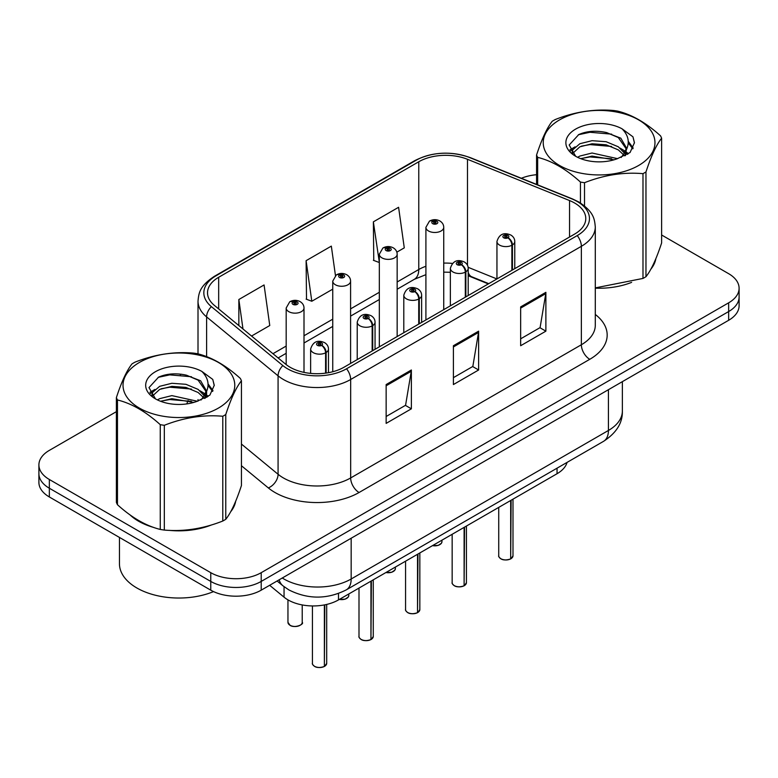<?xml version="1.0" encoding="UTF-8"?>
<svg xmlns="http://www.w3.org/2000/svg" width="778" height="778" viewBox="0 0 778 778"><rect width="100%" height="100%" fill="white"/><g stroke="black" fill="none" stroke-linecap="round" stroke-linejoin="round"><path stroke-width="1.17" d="M488.341 283.902L469.017 276.083A47.555 27.454 0 0 0 468.2 275.762M567.055 462.404A35.671 20.598 180 0 1 557.048 473.724L338.488 599.916A35.671 20.598 180 0 1 284.048 597.164L269.645 585.289M130.072 514.939A57.066 32.948 0 0 0 138.552 521.192A57.066 32.948 0 0 0 153.772 527.474A57.066 32.948 0 0 1 138.552 521.192A57.066 32.948 0 0 1 130.072 514.939M574.631 203.019A38.044 21.969 180 0 1 585.776 218.55A38.044 21.969 180 0 1 574.631 234.081L343.934 367.274A38.044 21.969 180 0 1 285.866 364.337L214.407 305.414A38.044 21.969 180 0 1 207.522 292.81A38.044 21.969 180 0 1 218.667 277.279L418.768 161.756A38.044 21.969 180 0 1 467.49 159.296L569.554 200.559A38.044 21.969 180 0 1 574.631 203.019M577.237 201.512A41.74 24.099 0 0 0 571.665 198.808L469.611 157.545A41.74 24.099 0 0 0 416.152 160.249L216.06 275.772A41.74 24.099 0 0 0 211.383 306.639L282.842 365.563A41.74 24.099 0 0 0 346.55 368.772L577.237 235.588A41.74 24.099 0 0 0 577.237 201.512M116.379 411.669L49.345 450.374A35.671 20.598 0 0 0 38.9 464.933L38.9 482.409A35.671 20.598 0 0 0 49.345 496.967L210.77 590.162L210.77 581.429A35.671 20.598 0 0 0 261.214 581.429L728.655 311.55A35.671 20.598 0 0 0 739.1 296.992A35.671 20.598 0 0 1 728.655 311.55L261.214 581.429A35.671 20.598 0 0 1 210.77 581.429L49.345 488.234L210.77 581.429L210.77 572.686A35.671 20.598 0 0 0 261.214 572.686L728.655 302.817A35.671 20.598 0 0 0 739.1 288.249A35.671 20.598 0 0 0 728.655 273.691L661.621 234.995M38.9 473.666A35.671 20.598 0 0 0 49.345 488.234A35.671 20.598 0 0 1 38.9 473.666M386.141 384.556L386.141 423.388L411.368 408.82L411.368 369.988L386.141 384.556M386.141 416.493L405.571 405.28L411.261 371.281A9.511 5.495 -120 0 0 411.368 369.988M405.396 405.377L411.368 408.82M520.657 306.892L520.657 345.724L545.884 331.156L545.884 292.324L520.657 306.892M520.657 338.829L540.088 327.616L545.777 293.617A9.511 5.495 -120 0 0 545.884 292.324M539.913 327.713L545.884 331.156M453.399 345.724L453.399 384.556L478.626 369.988L478.626 331.156L453.399 345.724M453.399 377.661L472.829 366.448L478.519 332.449A9.511 5.495 -120 0 0 478.626 331.156M472.654 366.545L478.626 369.988M595.287 288.171A57.066 32.948 0 0 0 631.619 282.365A57.066 32.948 0 0 1 595.287 288.171M650.894 269.13A57.066 32.948 0 0 0 655.864 258.666A57.066 32.948 0 0 1 650.894 269.13M169.147 530.353A57.066 32.948 0 0 0 211.431 524.965A57.066 32.948 0 0 1 169.147 530.353M230.696 511.73A57.066 32.948 0 0 0 235.676 501.256A57.066 32.948 0 0 1 230.696 511.73M536.567 174.7A35.671 20.598 0 0 0 521.348 178.269M181.274 374.199L180.302 374.763M149.882 392.326L154.91 389.438M38.9 464.933A35.671 20.598 0 0 0 49.345 479.491L210.77 572.686M396.848 252.15L404.278 247.861L398.589 207.288L373.362 221.847L373.771 260.445M251.547 336.038L269.762 325.525L264.073 284.952L238.846 299.511L238.846 325.564M335.454 275.538L331.331 246.12L306.104 260.679L306.513 299.277M306.104 260.679L311.803 301.251L332.751 289.153M311.803 301.251L306.104 299.122M373.362 221.847L379.324 262.264M379.051 262.419L373.362 260.299M238.846 299.511L242.979 328.977M210.77 590.162A35.671 20.598 0 0 0 261.214 590.162L728.655 320.283A35.671 20.598 0 0 0 739.1 305.725L739.1 288.249M510.631 558.944C506.39 560.306 503.142 560.267 500.867 558.818C498.999 557.204 498.28 556.192 498.727 555.803A7.138 4.123 0 0 0 500.818 558.711A7.138 4.123 0 0 0 510.679 558.837L510.524 558.925A6.895 3.978 180 0 1 500.983 558.808M510.679 558.546L511.117 500.244M512.439 269.985L512.439 244.934A5.942 3.579 -122.2 0 0 508.053 237.767A2.976 1.712 0 0 0 507.966 235.394A2.976 1.712 0 0 0 503.755 235.394A2.976 1.712 0 0 0 503.755 237.815A2.976 1.712 0 0 0 507.869 237.874L506.663 237.115A1.186 0.69 180 0 1 505.019 237.086A1.186 0.69 180 0 1 504.669 236.6A1.186 0.69 180 0 1 505.408 235.967A1.186 0.69 180 0 1 506.702 236.123A1.186 0.69 180 0 1 507.052 236.6A1.186 0.69 180 0 1 506.741 237.066L508.053 237.767M507.869 237.874A5.942 3.277 62.1 0 1 511.885 245.255A8.918 5.145 180 0 1 499.554 245.099A8.918 5.145 180 0 1 496.947 241.462C499.223 234.139 503.891 232.019 510.932 235.092C513.451 236.687 514.735 238.807 514.773 241.462A8.918 5.145 180 0 1 512.439 244.934M511.885 270.306L511.885 245.255M510.679 558.837L510.679 500.497M443.732 309.654L443.732 227.332A8.918 5.145 180 0 1 438.228 232.087A8.918 5.145 180 0 1 428.513 230.978A8.918 5.145 180 0 1 425.906 227.332L429.456 221.147A5.942 3.579 57.8 0 1 432.626 221.322A2.976 1.712 0 0 0 432.714 223.694A2.976 1.712 0 0 0 436.925 223.694A2.976 1.712 0 0 0 436.925 221.263A2.976 1.712 0 0 0 432.811 221.215L434.017 221.973A1.186 0.69 180 0 1 435.661 221.993A1.186 0.69 180 0 1 436.011 222.479A1.186 0.69 180 0 1 435.272 223.111A1.186 0.69 180 0 1 433.978 222.965A1.186 0.69 180 0 1 433.628 222.479A1.186 0.69 180 0 1 433.939 222.012L432.626 221.322M434.017 222.985L434.017 221.973M432.811 221.215A5.942 3.277 -117.9 0 0 430.03 220.816A5.942 3.277 -117.9 0 0 429.767 220.981M433.939 222.946L433.939 222.012M464.058 585.834C459.817 587.195 456.56 587.157 454.294 585.708C452.417 584.093 451.707 583.082 452.154 582.693A7.138 4.123 0 0 0 454.245 585.601A7.138 4.123 0 0 0 464.106 585.727L463.941 585.824A6.895 3.978 180 0 1 454.41 585.698M464.106 585.435L464.544 527.134M465.857 296.875L465.857 271.823A5.942 3.579 -122.2 0 0 461.48 264.656A2.976 1.712 0 0 0 461.383 262.283A2.976 1.712 0 0 0 457.182 262.283A2.976 1.712 0 0 0 457.182 264.705A2.976 1.712 0 0 0 461.296 264.763L460.09 264.005A1.186 0.69 180 0 1 458.446 263.975A1.186 0.69 180 0 1 458.096 263.499A1.186 0.69 180 0 1 458.826 262.857A1.186 0.69 180 0 1 460.129 263.013A1.186 0.69 180 0 1 460.469 263.499A1.186 0.69 180 0 1 460.158 263.956L461.48 264.656M461.296 264.763A5.942 3.277 62.1 0 1 465.312 272.144A8.918 5.145 180 0 1 452.981 271.989A8.918 5.145 180 0 1 450.365 268.352C452.65 261.029 457.308 258.909 464.359 261.991C466.878 263.577 468.161 265.697 468.2 268.352A8.918 5.145 180 0 1 465.857 271.823M465.312 297.196L465.312 272.144M464.106 585.727L464.106 527.387M417.475 612.724C413.244 614.095 409.987 614.046 407.711 612.607C405.844 610.983 405.134 609.971 405.571 609.582A7.138 4.123 0 0 0 407.662 612.49A7.138 4.123 0 0 0 417.523 612.617L417.368 612.714A6.895 3.978 180 0 1 407.828 612.587M417.523 612.325L417.971 554.024M419.284 323.774L419.284 298.713A5.942 3.579 -122.2 0 0 414.898 291.546A2.976 1.712 0 0 0 414.81 289.173A2.976 1.712 0 0 0 410.609 289.173A2.976 1.712 0 0 0 410.609 291.594A2.976 1.712 0 0 0 414.713 291.653L413.507 290.894A1.186 0.69 180 0 1 411.863 290.875A1.186 0.69 180 0 1 411.523 290.389A1.186 0.69 180 0 1 412.252 289.747A1.186 0.69 180 0 1 413.546 289.902A1.186 0.69 180 0 1 413.896 290.389A1.186 0.69 180 0 1 413.585 290.846L414.898 291.546M414.713 291.653A5.942 3.277 62.1 0 1 418.729 299.034A8.918 5.145 180 0 1 406.408 298.878A8.918 5.145 180 0 1 403.792 295.241C406.067 287.918 410.735 285.798 417.786 288.881C420.305 290.476 421.579 292.596 421.627 295.241A8.918 5.145 180 0 1 419.284 298.713M418.729 324.086L418.729 299.034M417.523 612.617L417.523 554.276M370.902 639.613C366.662 640.984 363.414 640.936 361.138 639.497C359.271 637.872 358.551 636.861 358.998 636.472A7.138 4.123 0 0 0 361.089 639.38A7.138 4.123 0 0 0 370.95 639.506L370.795 639.604A6.895 3.978 180 0 1 361.255 639.477M370.95 639.215L371.388 580.913M372.711 350.664L372.711 325.612A5.942 3.579 -122.2 0 0 368.325 318.435A2.976 1.712 0 0 0 368.237 316.062A2.976 1.712 0 0 0 364.026 316.062A2.976 1.712 0 0 0 364.026 318.494A2.976 1.712 0 0 0 368.14 318.542L366.934 317.784A1.186 0.69 180 0 1 365.29 317.764A1.186 0.69 180 0 1 364.94 317.278A1.186 0.69 180 0 1 365.679 316.646A1.186 0.69 180 0 1 366.973 316.792A1.186 0.69 180 0 1 367.323 317.278A1.186 0.69 180 0 1 367.012 317.735L368.325 318.435M368.14 318.542A5.942 3.277 62.1 0 1 372.156 325.924A8.918 5.145 180 0 1 359.825 325.768A8.918 5.145 180 0 1 357.219 322.131C359.494 314.818 364.162 312.698 371.203 315.771C373.722 317.366 375.006 319.486 375.054 322.131A8.918 5.145 180 0 1 372.711 325.612M372.156 350.975L372.156 325.924M370.95 639.506L370.95 581.166M324.329 666.503C320.089 667.874 316.831 667.825 314.565 666.386C312.688 664.762 311.978 663.751 312.425 663.362A7.138 4.123 0 0 0 314.516 666.279A7.138 4.123 0 0 0 324.377 666.396L324.212 666.493A6.895 3.978 180 0 1 314.682 666.367M324.377 666.104L324.815 604.837M326.128 373.07L326.128 352.502A5.942 3.579 -122.2 0 0 321.752 345.325A2.976 1.712 0 0 0 321.654 342.952A2.976 1.712 0 0 0 317.453 342.952A2.976 1.712 0 0 0 317.453 345.383A2.976 1.712 0 0 0 321.567 345.432L320.361 344.673A1.186 0.69 180 0 1 318.717 344.654A1.186 0.69 180 0 1 318.367 344.168A1.186 0.69 180 0 1 319.097 343.536A1.186 0.69 180 0 1 320.4 343.681A1.186 0.69 180 0 1 320.75 344.168A1.186 0.69 180 0 1 320.429 344.635L321.752 345.325M321.567 345.432A5.942 3.277 62.1 0 1 325.583 352.813A8.918 5.145 180 0 1 313.252 352.658A8.918 5.145 180 0 1 310.636 349.021C312.921 341.707 317.58 339.587 324.63 342.66C327.149 344.255 328.433 346.375 328.472 349.021A8.918 5.145 180 0 1 326.128 352.502M325.583 373.139L325.583 352.813M324.377 666.396L324.377 604.924M397.159 336.543L397.159 254.221A8.918 5.145 180 0 1 391.655 258.977A8.918 5.145 180 0 1 381.94 257.868A8.918 5.145 180 0 1 379.324 254.221L382.883 248.036A5.942 3.579 57.8 0 1 386.053 248.211A2.976 1.712 0 0 0 386.141 250.584A2.976 1.712 0 0 0 390.342 250.584A2.976 1.712 0 0 0 390.342 248.153A2.976 1.712 0 0 0 386.238 248.104L387.444 248.863A1.186 0.69 180 0 1 389.088 248.882A1.186 0.69 180 0 1 389.428 249.368A1.186 0.69 180 0 1 388.699 250.001A1.186 0.69 180 0 1 387.405 249.855A1.186 0.69 180 0 1 387.055 249.368A1.186 0.69 180 0 1 387.366 248.902L386.053 248.211M387.444 249.874L387.444 248.863M386.238 248.104A5.942 3.277 -117.9 0 0 383.457 247.705A5.942 3.277 -117.9 0 0 383.194 247.871M387.366 249.835L387.366 248.902M350.586 363.433L350.586 281.111A8.918 5.145 180 0 1 345.082 285.866A8.918 5.145 180 0 1 335.357 284.758A8.918 5.145 180 0 1 332.751 281.111L336.31 274.926A5.942 3.579 57.8 0 1 339.48 275.101A2.976 1.712 0 0 0 339.568 277.474A2.976 1.712 0 0 0 343.769 277.474A2.976 1.712 0 0 0 343.769 275.042A2.976 1.712 0 0 0 339.655 274.994L340.861 275.752A1.186 0.69 180 0 1 342.505 275.772A1.186 0.69 180 0 1 342.855 276.258A1.186 0.69 180 0 1 342.126 276.89A1.186 0.69 180 0 1 340.822 276.744L340.793 275.801L339.48 275.101M340.861 276.764L340.861 275.752M339.655 274.994A5.942 3.277 -117.9 0 0 336.884 274.595A5.942 3.277 -117.9 0 0 336.621 274.76M340.822 276.744A1.186 0.69 180 0 1 340.482 276.258A1.186 0.69 180 0 1 340.793 275.801M304.004 372.38L304.004 308A8.918 5.145 180 0 1 298.499 312.766A8.918 5.145 180 0 1 288.784 311.647A8.918 5.145 180 0 1 286.178 308L289.727 301.815A5.942 3.579 57.8 0 1 292.898 301.99A2.976 1.712 0 0 0 292.985 304.363A2.976 1.712 0 0 0 297.196 304.363A2.976 1.712 0 0 0 297.196 301.942A2.976 1.712 0 0 0 293.082 301.883L294.288 302.642A1.186 0.69 180 0 1 295.932 302.661A1.186 0.69 180 0 1 296.282 303.148A1.186 0.69 180 0 1 295.543 303.79A1.186 0.69 180 0 1 294.249 303.634L294.21 302.691L292.898 301.99M294.288 303.653L294.288 302.642M293.082 301.883A5.942 3.277 -117.9 0 0 290.301 301.485A5.942 3.277 -117.9 0 0 290.038 301.65M294.249 303.634A1.186 0.69 180 0 1 293.899 303.148A1.186 0.69 180 0 1 294.21 302.691M119.452 537.442L119.452 563.71A59.449 34.32 0 0 0 136.87 587.983A59.449 34.32 0 0 0 213.542 591.601M559.586 119.87A55.88 32.268 -0 0 0 559.586 165.49A55.88 32.268 -0 0 0 638.612 165.49A55.88 32.268 -0 0 0 638.612 119.87A55.88 32.268 -0 0 0 559.586 119.87M595.287 287.889L642.988 278.427A64.204 37.072 -0 0 0 644.495 277.581A64.204 37.072 -0 0 0 645.964 276.705C651.157 270.199 656.379 258.948 661.621 242.95L661.621 138.192A64.204 37.072 -0 0 0 660.532 135.839C646.236 122.885 631.969 114.648 617.742 111.137A64.204 37.072 -0 0 0 613.677 110.505C594.1 108.832 574.621 111.847 555.21 119.549A64.204 37.072 -0 0 0 553.703 120.395A64.204 37.072 -0 0 0 552.234 121.271C546.992 127.864 541.77 139.116 536.567 155.017A64.204 37.072 -0 0 0 537.656 157.37L537.656 184.863M580.456 202.98L580.456 182.071C566.151 169.118 551.884 160.881 537.656 157.37M580.456 182.071A64.204 37.072 -0 0 0 584.521 182.704L584.521 205.917M642.988 278.427L642.988 173.659C623.577 171.967 604.088 174.982 584.521 182.704M642.988 173.659A64.204 37.072 -0 0 0 644.495 172.813A64.204 37.072 -0 0 0 645.964 171.948L645.964 276.705M617.586 158.663L592.058 153.013L579.882 156.047L577.577 157.292M614.027 159.811L592.058 156.096L580.835 158.702M625.58 155.464L625.327 154.812M624.569 153.266L618.315 146.799L606.13 141.713L592.058 140.682L579.882 143.716L572.841 149.726L571.927 152.994M623.577 154.803L618.315 149.882L606.13 144.796L592.058 143.765L579.882 146.799L572.482 153.597M621.184 157.467L625.356 151.671L626.28 147.616L620.805 138.173L605.897 132.416C595.724 130.344 586.68 131.064 578.754 134.575L569.185 145.009L575.613 156.184M624.841 155.853L626.28 150.057M626.193 148.831L618.315 137.55L606.607 132.552M575.603 129.119A33.221 19.178 -0 0 0 575.603 156.242A33.221 19.178 -0 0 0 617.139 158.79L630.083 152.507L634.449 142.685L632.961 136.821L622.069 128.827A33.221 19.178 -0 0 0 575.603 129.119M622.069 128.827C628.994 135.868 630.083 143.473 625.356 151.671M536.567 184.425L536.567 155.017M661.621 138.192C656.428 144.698 651.205 155.95 645.964 171.948M611.596 158.79L589.948 156.932L581.331 158.498M627.408 154.414L625.882 153.188M624.967 152.527L623.421 151.516M611.596 146.458L589.948 144.601L581.331 146.167M573.007 149.425L570.469 150.99M632.806 148.831L628.254 142.841M611.683 134.156L589.948 132.27L578.365 134.759M634.449 142.987L632.961 136.821M628.391 153.762L626.154 151.856M625.493 151.36L620.173 148.17M575.107 146.838L569.895 149.862M633.185 148.102L628.245 141.295M139.388 362.46A55.88 32.268 -0 0 0 139.388 408.09A55.88 32.268 -0 0 0 218.414 408.09A55.88 32.268 -0 0 0 218.414 362.46A55.88 32.268 -0 0 0 139.388 362.46M133.505 362.995A64.204 37.072 -0 0 0 132.036 363.861C126.795 370.464 121.572 381.716 116.379 397.616A64.204 37.072 -0 0 0 117.468 399.96L117.468 504.728C131.696 517.642 145.963 525.879 160.258 529.439A64.204 37.072 -0 0 0 164.323 530.071C183.734 531.763 203.223 528.748 222.79 521.027A64.204 37.072 -0 0 0 224.297 520.181A64.204 37.072 -0 0 0 225.766 519.305C230.969 512.799 236.191 501.547 241.433 485.55L241.433 380.782A64.204 37.072 -0 0 0 240.344 378.439C226.038 365.485 211.772 357.248 197.544 353.727A64.204 37.072 -0 0 0 193.479 353.105C173.912 351.432 154.423 354.447 135.012 362.149A64.204 37.072 -0 0 0 133.505 362.995M160.258 529.439L160.258 424.671C145.963 411.718 131.696 403.481 117.468 399.96M160.258 424.671A64.204 37.072 -0 0 0 164.323 425.303L164.323 530.071M222.79 521.027L222.79 416.259C203.379 414.557 183.9 417.572 164.323 425.303M222.79 416.259A64.204 37.072 -0 0 0 224.297 415.413A64.204 37.072 -0 0 0 225.766 414.538L225.766 519.305M116.379 397.616L116.379 502.384A64.204 37.072 -0 0 0 117.468 504.728M197.398 401.254L171.87 395.613L159.684 398.647L157.389 399.892M193.839 402.411L171.87 398.696L160.638 401.302M205.382 398.064L205.139 397.412M204.381 395.856L198.118 389.399L185.942 384.313L171.87 383.282L159.684 386.316L152.653 392.326L151.729 395.584M203.379 397.393L198.118 392.482L185.942 387.395L171.87 386.365L159.684 389.399L152.284 396.187M200.987 400.057L205.159 394.281L206.082 390.206L200.617 380.773L185.699 375.015C175.536 372.944 166.482 373.664 158.556 377.165L148.997 387.6L155.415 398.774M204.653 398.453L206.082 392.657M205.995 391.422L198.118 380.15L186.409 375.152M155.415 371.719A33.221 19.178 -0 0 0 155.415 398.842A33.221 19.178 -0 0 0 196.941 401.38L209.895 395.098L214.261 385.275L212.764 379.421L201.881 371.427A33.221 19.178 -0 0 0 155.415 371.719M201.881 371.427C208.796 378.458 209.895 386.073 205.159 394.261M241.433 380.782C236.23 387.288 231.008 398.54 225.766 414.538M191.398 401.38L169.75 399.532L161.143 401.098M207.211 397.004L205.693 395.788M204.77 395.127L203.233 394.115M191.398 389.049L169.75 387.201L161.143 388.767M152.819 392.024L150.28 393.59M212.618 391.431L208.057 385.441M191.485 376.746L169.75 374.87L158.167 377.349M214.251 385.577L212.764 379.421M208.203 396.362L205.966 394.456M205.295 393.95L199.975 390.77M212.987 390.692L208.047 383.894M557.048 468.181L557.048 473.724M284.048 586.69L284.048 597.164M338.488 593.497L338.488 599.916M595.287 314.448A59.449 34.32 180 0 1 589.763 359.31L359.066 492.503A11.894 6.866 60 0 1 350.664 477.945L581.361 344.751A47.555 27.454 0 0 0 595.287 325.33L595.287 226.894A47.555 27.454 180 0 1 581.361 246.315A11.894 6.866 -120 0 0 577.237 235.588M359.066 492.503A59.449 34.32 180 0 1 274.994 492.503A59.449 34.32 180 0 1 268.332 487.923L241.433 465.73M282.842 365.563A11.894 7.955 129.5 0 0 278.077 375.832L278.077 474.279A47.555 27.454 0 0 0 283.406 477.945A47.555 27.454 0 0 0 350.664 477.945L350.664 379.499A47.555 27.454 180 0 1 278.077 375.832L206.608 316.909A47.555 27.454 180 0 1 198.011 301.164L198.011 353.854M595.287 226.894C594.528 218.686 593.682 211.849 578.9 202.037L572.647 199.003A11.894 5.572 112 0 0 571.665 198.808M572.647 199.003L470.583 157.749C450.89 150.776 432.189 151.788 414.499 160.783A11.894 6.866 60 0 1 416.152 160.249M216.06 275.772A11.894 6.866 -120 0 0 214.407 276.307C199.586 286.139 198.769 292.966 198.011 301.164M211.383 306.639A11.894 7.955 129.5 0 0 206.608 316.909L206.608 356.635M470.583 157.749A11.894 5.572 112 0 0 469.611 157.545M346.55 368.772A11.894 6.866 60 0 1 350.664 379.499L581.361 246.315L581.361 344.751A11.894 6.866 60 0 0 589.763 359.31M186.866 403.899A59.449 34.32 180 0 1 188.082 400.563M261.214 572.686L261.214 590.162M728.655 302.817L728.655 320.283M49.345 479.491L49.345 496.967M206.608 391.548L206.608 397.373M198.011 399.6A47.555 27.454 0 0 0 198.079 401.059M241.433 444.063L278.077 474.279A11.894 7.955 -50.5 0 1 268.332 487.923M218.667 277.279L218.667 308.924M569.554 200.559L569.554 237.018M467.49 159.296L467.49 265.279M496.918 278.952L468.123 267.311M452.378 263.421A38.044 21.969 0 0 0 443.732 263.11M425.906 266.28A38.044 21.969 0 0 0 418.768 269.509L397.159 281.986M418.768 161.756L418.768 269.509A21.405 12.36 60 0 1 414.334 279.312L397.159 289.221M379.324 292.285L350.586 308.876M332.751 319.175L304.004 335.765M286.178 346.064L272.961 353.698M488.769 283.649L471.74 276.774A21.405 10.026 -68 0 1 468.2 272.329M453.399 346.949L478.519 332.449M520.657 308.117L545.777 293.617M386.141 385.781L411.261 371.281M282.268 578.005A47.555 27.454 0 0 0 283.912 578.997A47.555 27.454 0 0 0 351.17 578.997L608.425 430.467A47.555 27.454 0 0 0 622.361 411.056C622.711 422.853 616.419 432.957 603.504 441.359L346.239 589.889A23.778 13.732 60 0 0 351.17 578.997L351.17 538.23M608.425 389.7L608.425 430.467A23.778 13.732 60 0 1 603.504 441.359M279.156 579.795A23.778 15.9 129.5 0 0 282.929 585.805L277.094 580.991M511.117 558.585A7.138 4.123 0 0 0 512.994 555.803L512.994 499.165M432.587 545.582A7.138 4.123 0 0 0 441.953 541.673L441.427 543.268L438.238 545.378L432.461 545.66M439.774 544.639A6.895 3.978 180 0 1 432.519 545.621M464.544 585.474A7.138 4.123 0 0 0 466.421 582.693L466.421 526.054M417.971 612.364A7.138 4.123 0 0 0 419.838 609.582L419.838 552.944M371.388 639.253A7.138 4.123 0 0 0 373.265 636.472L373.265 579.834M324.815 666.143A7.138 4.123 0 0 0 326.692 663.362L326.692 604.428M386.005 572.482A7.138 4.123 0 0 0 395.38 568.562L394.854 570.157L391.665 572.277L385.878 572.55M393.201 571.529A6.895 3.978 180 0 1 385.946 572.511M339.432 599.371A7.138 4.123 0 0 0 348.797 595.452L348.281 597.047L345.092 599.167L339.305 599.439M346.628 598.418A6.895 3.978 180 0 1 339.364 599.4M290.048 625.259A7.138 4.123 0 0 0 297.818 626.154A7.138 4.123 0 0 0 302.224 622.351C304.606 624.15 294.726 628.536 290.097 625.366L287.957 622.351A7.138 4.123 0 0 0 290.048 625.259M300.045 625.308A6.895 3.978 180 0 1 290.213 625.356M414.499 160.783L214.407 276.307M471.74 276.774L468.2 275.49M450.365 272.261L443.732 272.144M425.906 274.663L414.334 279.312M379.324 299.52L350.586 316.111M332.751 326.41L304.004 343.001M286.178 353.3L278.125 357.948M346.239 589.889C327.11 599.498 307.971 599.498 288.832 589.889L282.929 585.805M622.361 411.056L622.361 381.658M498.727 555.803L498.727 507.402M496.947 278.932L496.947 241.462M514.773 268.634L514.773 241.462M512.994 555.803L511.068 558.692M441.953 541.673L441.953 540.175M443.732 227.332C443.693 224.686 442.41 222.566 439.891 220.971C436.623 219.279 433.336 219.231 430.03 220.816M425.906 319.952L425.906 227.332M452.154 582.693L452.154 534.292M450.365 305.822L450.365 268.352M468.2 295.523L468.2 268.352M466.421 582.693L464.495 585.581M405.571 609.582L405.571 561.181M403.792 332.712L403.792 295.241M421.627 322.413L421.627 295.241M419.838 609.582L417.922 612.471M358.998 636.472L358.998 588.071M357.219 359.601L357.219 322.131M375.054 349.312L375.054 322.131M373.265 636.472L371.339 639.36M312.425 663.362L312.425 605.936M310.636 373.391L310.636 349.021M328.472 372.691L328.472 349.021M326.692 663.362L324.766 666.25M395.38 568.562L395.38 567.065M397.159 254.221C397.12 251.576 395.837 249.456 393.318 247.861C390.05 246.169 386.763 246.12 383.457 247.705M379.324 346.842L379.324 254.221M348.797 595.452L348.797 593.954M350.586 281.111C350.538 278.466 349.264 276.346 346.745 274.751C343.468 273.059 340.18 273.01 336.884 274.595M332.751 371.738L332.751 281.111M302.224 622.351L302.224 604.934M287.957 622.351L287.957 599.867M304.004 308C303.965 305.355 302.681 303.235 300.162 301.64C296.895 299.948 293.607 299.9 290.301 301.485M286.178 364.59L286.178 308"/></g></svg>
